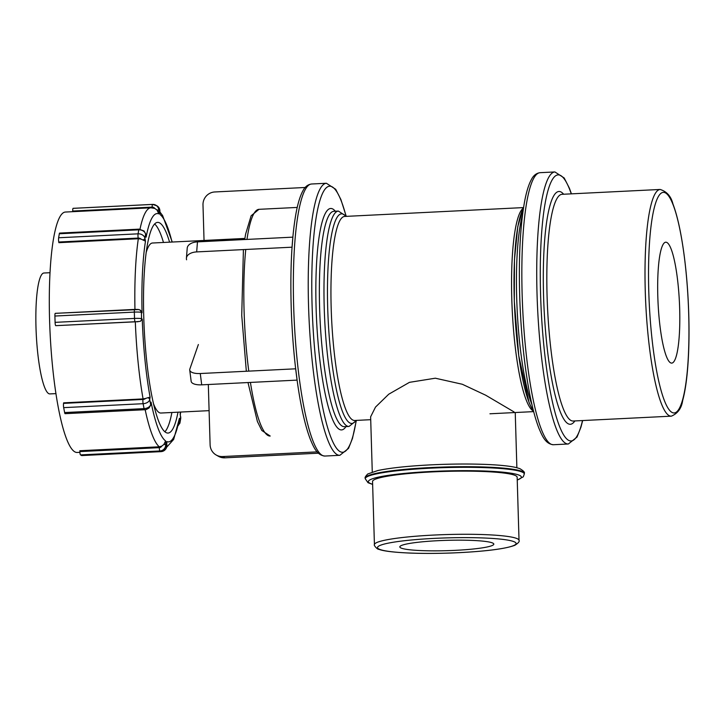 <?xml version="1.0" encoding="UTF-8"?>
<svg xmlns="http://www.w3.org/2000/svg" width="725" height="725" viewBox="0 0 725 725"><rect width="100%" height="100%" fill="white"/><g stroke="black" fill="none" stroke-linecap="round" stroke-linejoin="round"><path stroke-width="1.09" d="M666.955 242.522A60.528 10.685 -92.8 0 1 679.561 305.515A60.528 10.685 -92.8 0 1 671.731 363.116A60.528 10.685 -92.8 0 1 670.525 362.79A60.528 10.685 -92.8 0 1 657.919 299.806A60.528 10.685 -92.8 0 1 665.74 242.204A60.528 10.685 -92.8 0 1 666.955 242.522M209.099 410.649L160.914 413.032A85.115 15.026 -92.8 0 1 153.618 404.052M146.124 252.672A85.115 15.026 -92.8 0 1 152.495 243.011L244.878 238.434M139.055 229.145A3.027 0.535 87.2 0 0 138.747 229.825A6.054 4.658 9.6 0 1 144.23 231.792A6.054 4.658 9.6 0 1 145.598 234.22A3.027 1.858 -10.9 0 0 145.598 233.803L144.058 230.994L139.055 229.145L59.613 233.087A3.027 0.535 87.2 0 0 59.314 233.758L58.634 237.764A3.027 0.535 87.2 0 0 58.761 242.014L58.888 242.676L138.321 238.743A120.359 21.242 87.2 0 0 134.95 309.385M180.471 412.063A114.305 20.173 -92.8 0 1 180.126 414.292L180.688 417.219L180.008 421.216L179.447 418.298A114.305 20.173 -92.8 0 1 166.75 441.57L166.859 445.313L165.708 444.661L165.599 440.918A114.305 20.173 -92.8 0 1 151.063 402.148L150.655 404.523L149.712 399.593L150.111 397.218A114.305 20.173 -92.8 0 1 142.254 319.127L141.565 318.746L141.384 312.43L142.064 312.819A114.305 20.173 -92.8 0 1 145.48 241.144L140.94 239.06L138.321 238.743M143.278 239.893A3.027 1.858 -10.9 0 0 144.918 238.226L145.598 234.22L146.16 237.138L145.598 233.803M177.997 412.19A105.469 18.614 -92.8 0 1 168.019 433.061A105.469 18.614 -92.8 0 1 165.916 432.508A105.469 18.614 -92.8 0 1 143.949 322.752A105.469 18.614 -92.8 0 1 157.588 222.385A105.469 18.614 -92.8 0 1 159.699 222.938A105.469 18.614 -92.8 0 1 169.578 242.168M134.678 309.412L55.354 313.345A3.027 0.535 87.2 0 0 55.299 313.327A3.027 0.535 87.2 0 0 54.901 316.037L55.091 322.353A3.027 0.535 87.2 0 0 55.725 325.67L135.312 321.818A120.359 21.242 87.2 0 0 143.079 398.913L145.671 398.424A3.027 1.858 169.1 0 1 142.988 399.448A3.027 0.535 87.2 0 0 143.115 403.698A6.054 3.716 -10.9 0 0 148.471 401.65A6.054 3.716 -10.9 0 0 149.712 399.593A3.027 2.329 -170.4 0 0 147.963 397.69L145.671 398.424M142.254 319.127L140.278 321.338L135.312 321.818M142.064 312.819L139.934 309.965L138.131 309.448M143.079 398.913L63.637 402.846L63.546 403.381A3.027 0.535 87.2 0 0 63.673 407.64L64.625 412.561A3.027 0.535 87.2 0 0 65.096 413.676L144.529 409.743C145.181 410.06 146.713 409.453 149.114 407.921L150.664 405.175A3.027 2.329 -170.4 0 0 150.655 404.523A6.054 3.716 169.1 0 1 149.422 406.58A6.054 3.716 169.1 0 1 144.058 408.628A3.027 0.535 87.2 0 0 144.529 409.743M151.063 402.148L150.664 405.175M150.111 397.218L147.963 397.69M145.163 409.688A120.359 21.242 87.2 0 0 159.273 446.799L79.841 450.733L79.868 451.584A3.027 0.535 87.2 0 0 80.502 454.901L81.653 455.554A3.027 0.535 87.2 0 0 81.707 455.572A3.027 0.535 87.2 0 0 81.771 455.545M166.75 441.57L166.795 443.147M163.886 444.461L161.784 446.102A3.027 2.963 119.6 0 1 159.301 447.651A3.027 0.535 87.2 0 0 159.935 450.968A6.054 5.918 -60.4 0 0 165.708 444.661L163.886 444.461L165.599 440.918M180.126 414.292L180.271 414.818M179.447 418.298L173.674 439.404L166.677 447.216M159.273 446.799L161.784 446.102M79.904 452.337L77.276 452.463A120.359 21.242 -92.8 0 1 50.098 333.301A120.359 21.242 -92.8 0 1 65.359 212.044L150.9 207.803A120.359 21.242 87.2 0 0 140.007 229.163M146.16 237.138A114.305 20.173 -92.8 0 1 158.866 213.875L158.748 210.132L159.899 210.785L159.971 213.177M158.866 213.875L156.926 209.942L154.733 208.401L150.9 207.803M152.504 204.423L73.18 208.347A3.027 0.535 87.2 0 0 73.125 208.329A3.027 0.535 87.2 0 0 72.727 211.047L72.745 211.673M154.606 223.962A105.469 18.614 -92.8 0 1 163.478 242.467M171.898 412.489A105.469 18.614 -92.8 0 1 164.901 431.783M55.97 393.612L49.916 393.911A60.528 10.685 -92.8 0 1 36.25 333.989A60.528 10.685 -92.8 0 1 43.926 273.008L49.98 272.709M197.472 241.869A12.407 7.25 -175.4 0 0 187.222 248.149L186.416 258.191A12.407 7.25 4.6 0 1 196.665 251.91L197.472 241.869L292.837 237.148M186.588 259.786A12.407 7.25 4.6 0 1 186.416 258.191M292.039 247.189L196.665 251.91M292.882 237.148L292.075 247.18M189.723 370.031L191.164 381.35A12.407 4.885 -7.2 0 0 201.713 384.839L200.272 373.529A12.407 4.885 172.8 0 1 189.723 370.031A12.407 4.885 172.8 0 1 189.832 369.07L198.369 344.52M295.691 368.808L297.123 380.118L201.713 384.839M200.272 373.529L295.664 368.808M216.177 455.01L218.415 456.288A12.407 12.135 -60.4 0 0 224.913 457.828L222.675 456.551A12.407 12.135 119.6 0 1 210.114 444.833L208.338 384.993M318.375 453.197L224.913 457.828M222.675 456.551L317.124 451.874M204.042 240.455L202.991 204.894A12.407 12.135 119.6 0 1 214.817 191.962L305.216 187.485M514.07 411.945L485.705 395.216L462.305 384.259L435.326 378.205L409.48 382.338L388.745 394.21L375.505 407.097L370.629 416.812L372.269 471.993M374.426 544.647L372.55 481.509A72.337 7.948 -1.7 0 1 438.172 471.64A72.337 7.948 -1.7 0 1 515.964 475.836A72.337 7.948 -1.7 0 1 517.152 477.213L519.028 540.361A72.337 7.948 178.3 0 0 517.84 538.983A72.337 7.948 178.3 0 0 433.659 535.068A72.337 7.948 178.3 0 0 374.426 544.647C373.384 544.964 377.517 549.749 378.84 549.305C382.002 550.592 389.914 552.169 409.643 553.057C422.865 553.565 437.211 553.528 452.69 552.948C484.273 551.571 504.999 549.015 514.859 545.282C518.348 543.088 519.734 541.448 519.028 540.361M493.036 543.224A47.016 5.166 -1.7 0 1 493.816 544.112A47.016 5.166 -1.7 0 1 451.158 550.529A47.016 5.166 -1.7 0 1 400.59 547.801A47.016 5.166 -1.7 0 1 399.819 546.904A47.016 5.166 -1.7 0 1 442.477 540.487A47.016 5.166 -1.7 0 1 493.036 543.224M660.149 189.461A113.49 20.028 87.2 0 0 645.757 303.802A113.49 20.028 87.2 0 0 671.377 416.159C677.812 413.44 681.572 408.211 682.678 400.481C685.116 391.527 686.874 379.528 687.943 364.476C689.013 349.142 689.285 332.34 688.75 314.07C688.107 293.181 686.539 273.262 684.019 254.303C681.074 232.453 677.377 215.669 672.936 203.942C671.078 196.357 666.819 191.527 660.149 189.461L561.966 194.318A113.49 20.028 -92.8 0 0 547.574 308.66A113.49 20.028 -92.8 0 0 573.194 421.017L671.377 416.159M688.705 314.016A110.463 19.493 -92.8 0 1 671.993 412.407A110.463 19.493 -92.8 0 1 648.775 291.305A110.463 19.493 -92.8 0 1 665.478 192.913A110.463 19.493 -92.8 0 1 688.705 314.016M563.642 194.237A116.517 20.563 87.2 0 0 561.168 192.062A116.517 20.563 87.2 0 0 544.439 315.611A116.517 20.563 87.2 0 0 574.871 420.935M582.501 420.563A133.164 23.508 -92.8 0 1 543.125 337.886A133.164 23.508 -92.8 0 1 560.679 175.523A133.164 23.508 -92.8 0 1 571.273 193.856M571.436 193.847L569.406 188.246L564.177 177.969L554.897 171.943A136.182 24.043 87.2 0 0 537.624 309.158A136.182 24.043 87.2 0 0 568.373 443.981L577.018 437.075L580.979 427.07L582.664 420.554M568.373 443.981L553.492 444.724A136.182 24.043 -92.8 0 1 522.743 309.892A136.182 24.043 -92.8 0 1 540.016 172.686L554.897 171.943M531.996 404.813A107.817 19.031 -92.8 0 1 517.17 310.164A107.817 19.031 -92.8 0 1 522.571 214.518M523.45 208.265A104.98 18.533 87.2 0 0 514.705 310.291A104.98 18.533 87.2 0 0 533.482 410.948M522.906 208.474A102.143 18.025 87.2 0 0 512.24 310.409A102.143 18.025 87.2 0 0 532.929 410.794M370.72 419.684L354.688 420.482A102.143 18.025 -92.8 0 1 352.649 419.947A102.143 18.025 -92.8 0 1 331.37 313.653A102.143 18.025 -92.8 0 1 344.583 216.449L523.35 207.595M345.888 216.385A104.98 18.533 87.2 0 0 327.546 301.528A104.98 18.533 87.2 0 0 349.758 422.911A104.98 18.533 87.2 0 0 355.993 420.418M346.414 216.358L338.367 211.075A107.817 19.031 87.2 0 0 324.691 319.698A107.817 19.031 87.2 0 0 349.033 426.445L356.519 420.391M349.033 426.445L344.42 426.672A107.817 19.031 -92.8 0 1 320.078 319.933A107.817 19.031 -92.8 0 1 333.754 211.31L338.367 211.075M335.312 211.229A110.843 19.566 87.2 0 0 332.838 209.017A110.843 19.566 87.2 0 0 316.943 326.875A110.843 19.566 87.2 0 0 345.979 426.59M356.111 421.125A133.164 23.508 -92.8 0 1 315.475 358.041A133.164 23.508 -92.8 0 1 332.186 186.842A133.164 23.508 -92.8 0 1 345.934 215.669M346.115 215.923L340.904 199.565L335.684 189.279L326.395 183.262A136.182 24.043 87.2 0 0 309.122 320.477A136.182 24.043 87.2 0 0 339.871 455.3L348.517 448.394L352.486 438.389L356.265 420.853M339.871 455.3L324.999 456.043A136.182 24.043 -92.8 0 1 294.25 321.211A136.182 24.043 -92.8 0 1 311.523 184.005L326.395 183.262M247.995 382.546L257.411 421.542L261.816 430.478L270.198 436.033A113.49 20.028 -92.8 0 1 250.415 382.428M248.784 371.127A113.49 20.028 -92.8 0 1 245.757 249.482M246.98 239.422A113.49 20.028 -92.8 0 1 258.97 209.326L251.131 215.769L245.612 234.148L244.706 239.531M145.48 241.144L144.918 238.226A6.054 4.658 -170.4 0 0 143.55 235.797A6.054 4.658 -170.4 0 0 138.076 233.831A3.027 0.535 87.2 0 0 138.194 238.081A3.027 2.329 9.6 0 1 140.94 239.06M58.761 242.014L138.194 238.081M59.314 233.758L138.747 229.825L138.076 233.831L58.634 237.764M160.007 214.528A114.305 20.173 -92.8 0 1 172.042 242.041M140.278 321.338A3.027 2.963 -60.4 0 0 141.565 318.746A6.054 0.662 178.3 0 0 140.097 318.456A6.054 0.662 178.3 0 0 134.524 318.42A3.027 0.535 87.2 0 0 135.158 321.737L137.949 321.755M55.725 325.67L135.158 321.737M137.578 309.43L134.796 309.403A3.027 0.535 87.2 0 0 134.732 309.394A3.027 0.535 87.2 0 0 134.333 312.103L134.524 318.42L55.091 322.353M54.901 316.037L134.333 312.103A6.054 0.662 -1.7 0 1 139.907 312.149A6.054 0.662 -1.7 0 1 141.384 312.43A3.027 2.963 -60.4 0 0 139.934 309.965M63.673 407.64L143.115 403.698L144.058 408.628L64.625 412.561M142.988 399.448L63.546 403.381M166.859 445.431L166.859 445.313A6.054 5.918 119.6 0 1 161.086 451.621A3.027 0.535 87.2 0 0 161.149 451.63A3.027 0.535 87.2 0 0 161.213 451.612M80.502 454.901L159.935 450.968L161.086 451.621L81.653 455.554M159.301 447.651L79.868 451.584M180.688 416.793A3.027 1.858 169.1 0 1 180.688 417.219A6.054 4.658 9.6 0 1 180.706 418.524L180.262 414.6M179.592 423.735A6.054 4.658 -170.4 0 0 180.027 422.53A6.054 4.658 -170.4 0 0 180.008 421.216A3.027 1.858 169.1 0 1 178.885 422.621M156.926 209.942L158.748 210.132A6.054 5.918 -60.4 0 0 152.622 204.414A3.027 0.535 87.2 0 0 152.558 204.396A3.027 0.535 87.2 0 0 152.159 207.105A3.027 2.963 119.6 0 1 154.733 208.401M72.727 211.047L152.159 207.105M160.035 213.848L158.947 207.694L156.944 205.818A6.054 5.918 119.6 0 1 159.899 210.785L159.899 210.903M430.369 467.571A79.569 8.745 -1.7 0 1 522.97 471.875A79.569 8.745 -1.7 0 1 524.275 473.398C525.054 472.437 523.541 470.842 519.762 468.595L515.711 467.426C509.448 466.039 500.087 465.06 487.644 464.498C470.217 463.755 451.258 463.882 430.768 464.861C407.794 466.048 390.159 467.933 377.852 470.534L367.747 473.969C365.527 476.28 364.675 477.657 365.21 478.119A79.569 8.745 -1.7 0 1 430.369 467.571M517.242 480.122L523.305 476.796L524.293 473.996A79.569 8.745 178.3 0 0 522.988 472.483A79.569 8.745 178.3 0 0 430.387 468.178A79.569 8.745 178.3 0 0 365.228 478.718L365.21 478.119M372.632 484.255A76.542 8.41 -1.7 0 1 431.022 471.495A76.542 8.41 -1.7 0 1 520.097 475.636A76.542 8.41 -1.7 0 1 517.233 479.968M434.293 538.385A69.31 7.613 -1.7 0 1 514.949 542.137A69.31 7.613 -1.7 0 1 459.342 552.64A69.31 7.613 -1.7 0 1 378.677 548.888A69.31 7.613 -1.7 0 1 434.293 538.385M553.492 444.724C545.427 444.062 542.164 435.798 538.983 428.421C533.799 415.108 529.431 395.923 525.879 370.847C522.77 348.562 520.749 324.909 519.825 299.896C518.502 259.786 520.052 227.179 524.492 202.094C526.305 192.207 528.588 184.73 531.325 179.682C533.355 175.559 536.255 173.221 540.016 172.686M533.781 412.09L529.123 402.783L518.765 355.703L514.306 301.31L514.46 259.786L517.795 226.481L523.631 207.096M533.464 411.628L489.946 413.785M324.999 456.043C316.925 455.373 313.671 447.117 310.49 439.74C305.307 426.427 300.938 407.233 297.377 382.166C294.268 359.881 292.257 336.228 291.332 311.215C290.009 271.105 291.559 238.498 295.99 213.413C297.812 203.526 300.087 196.049 302.823 191.001C304.853 186.869 307.753 184.54 311.523 184.005M246.337 371.245L241.733 315.393L243.41 249.59M297.223 207.432L258.97 209.326M138.837 309.548L55.299 313.327M81.707 455.572L161.149 451.63L166.116 448.558L166.823 442.368M180.706 418.524L180.027 422.53L178.259 425.539M159.98 212.062L162.627 215.579L172.251 242.032M180.67 412.054L180.289 414.709M73.125 208.329L152.558 204.396L156.944 205.818M524.293 473.996L524.275 473.398M365.228 478.718L368.01 482.705L372.632 484.409M516.871 467.698L515.239 412.525"/></g></svg>
